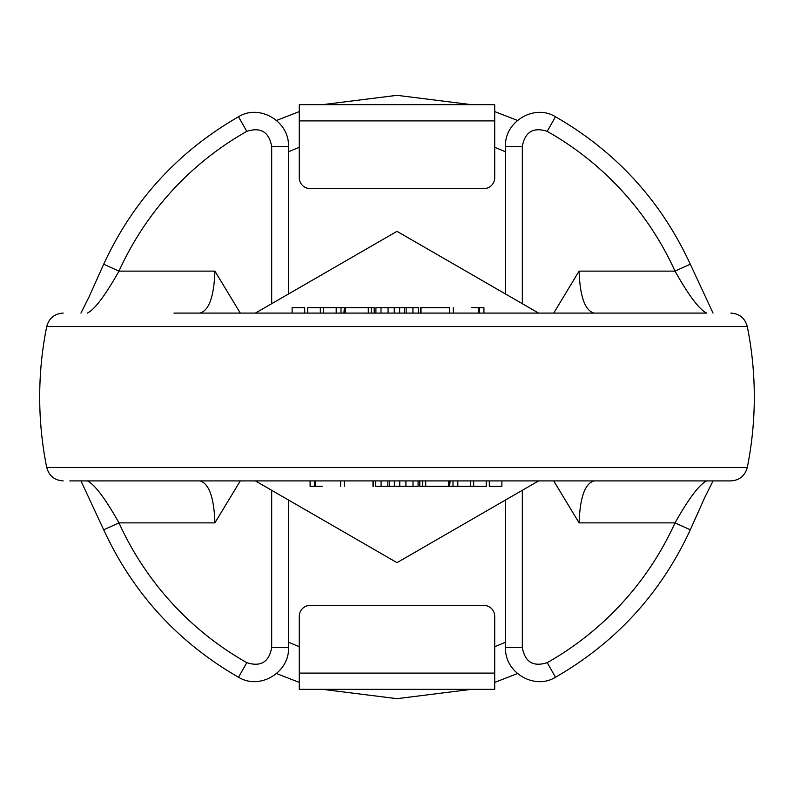 <?xml version="1.0" encoding="UTF-8"?>
<svg xmlns="http://www.w3.org/2000/svg" width="794" height="794" viewBox="0 0 794 794"><rect width="100%" height="100%" fill="white"/><g stroke="black" fill="none" stroke-linecap="round" stroke-linejoin="round"><path stroke-width="1.19" d="M373.508 480.916L344.636 480.916L372.991 480.916L372.991 486.325L373.508 486.325L373.508 480.916M713.062 480.916L704.893 497.213L690.304 529.787L675.009 522.869C688.805 498.434 699.345 484.449 706.63 480.916L724.197 480.916M747.293 467.438A357.3 357.3 0 0 0 747.293 326.562L46.707 326.562A357.3 357.3 0 0 0 46.707 467.438L747.293 467.438C744.99 475.824 739.512 480.32 730.837 480.916L69.803 480.916M255.42 313.084L397 231.342L538.58 313.084M538.58 480.916L397 562.658L255.42 480.916M199.939 313.084C209.02 310.553 214.013 296.569 214.916 271.131L240.274 313.084M240.274 480.916L214.916 522.869C214.013 497.431 209.02 483.447 199.939 480.916M288.46 499.992L288.46 647.576L271.677 647.576L271.677 490.295M690.304 529.787C660.975 593.227 616.035 642.386 555.472 677.252C534.422 690.373 504.428 672.488 505.54 647.576L505.54 499.992M594.061 480.916C584.98 483.447 579.987 497.431 579.084 522.869L553.726 480.916M553.726 313.084L579.084 271.131C579.987 296.569 584.98 310.553 594.061 313.084M87.37 480.916C94.645 484.429 105.185 498.414 118.991 522.869A305.174 305.174 0 0 0 246.785 662.653C260.73 667.119 269.027 662.097 271.677 647.576M288.46 647.576C289.87 671.625 260.303 690.582 238.528 677.252L246.785 662.653M238.528 677.252C177.965 642.386 133.025 593.227 103.696 529.787L118.991 522.869L214.916 522.869M555.472 677.252L547.215 662.653A305.174 305.174 0 0 0 675.009 522.869L579.084 522.869M505.54 647.576L522.323 647.576C524.963 662.087 533.26 667.109 547.215 662.653M501.887 480.916L501.887 486.325L489.303 486.325L489.303 480.916M486.256 480.916L486.256 486.325L473.671 486.325L473.671 480.916M473.671 486.325L457.81 486.325L457.81 480.916M314.702 480.916L314.702 486.325L310.087 486.325L310.087 480.916M314.702 486.325L315.724 486.325L315.724 480.916M315.724 486.325L322.175 486.325M373.508 486.325L372.991 486.325M381.08 480.916L381.08 486.325L375.671 486.325L375.671 480.916M381.08 486.325L387.839 486.325L387.839 480.916M387.839 486.325L389.437 486.325L389.437 480.916M389.437 486.325L394.36 486.325L394.36 480.916M394.36 486.325L399.749 486.325L399.749 480.916M399.749 486.325L405.923 486.325L405.923 480.916M405.923 486.325L412.999 486.325L412.999 480.916M412.999 486.325L418.091 486.325L418.091 480.916M419.808 480.916L419.808 486.325L422.706 486.325L422.706 480.916M422.706 486.325L448.471 486.325L448.471 480.916L448.471 486.325M449.622 480.916L449.622 486.325L450.099 480.916M450.099 486.325L457.81 486.325M314.037 313.084L320.329 313.084L320.329 307.675L307.744 307.675L307.744 313.084M298.405 313.084L304.697 313.084L304.697 307.675L292.113 307.675L292.113 313.084M173.955 313.084L706.63 313.084C699.355 309.571 688.815 295.586 675.009 271.131A305.174 305.174 0 0 0 547.215 131.347C533.27 126.881 524.973 131.903 522.323 146.424L522.323 303.705M505.54 294.008L505.54 146.424L522.323 146.424M80.938 313.084L89.107 296.787L103.696 264.213C133.025 200.773 177.965 151.614 238.528 116.748C259.578 103.627 289.572 121.512 288.46 146.424L288.46 294.008M103.696 264.213L118.991 271.131C105.195 295.567 94.655 309.551 87.37 313.084M505.54 146.424C504.13 122.375 533.697 103.419 555.472 116.748L547.215 131.347M555.472 116.748C616.035 151.614 660.975 200.773 690.304 264.213L675.009 271.131L579.084 271.131M238.528 116.748L246.785 131.347A305.174 305.174 0 0 0 118.991 271.131L214.916 271.131M288.46 146.424L271.677 146.424C269.037 131.913 260.74 126.891 246.785 131.347M320.329 307.675L336.19 307.675L336.19 313.084M479.298 313.084L479.298 307.675L483.913 307.675L483.913 313.084M479.298 307.675L478.276 307.675L478.276 313.084M478.276 307.675L471.825 307.675M420.492 307.675L449.364 307.675L420.492 307.675L420.492 313.084M421.009 307.675L421.009 313.084M412.92 313.084L412.92 307.675L418.329 307.675L418.329 313.084M412.92 307.675L406.161 307.675L406.161 313.084M406.161 307.675L404.563 307.675L404.563 313.084M404.563 307.675L399.64 307.675L399.64 313.084M399.64 307.675L394.251 307.675L394.251 313.084M394.251 307.675L388.077 307.675L388.077 313.084M388.077 307.675L381.001 307.675L381.001 313.084M381.001 307.675L375.909 307.675L375.909 313.084M374.192 313.084L374.192 307.675L371.294 307.675L371.294 313.084M371.294 307.675L345.529 307.675L345.529 313.084L345.529 307.675M344.378 313.084L344.378 307.675L343.901 313.084M343.901 307.675L336.19 307.675M494.712 616.253L494.712 689.341L299.288 689.341L299.288 616.253A10.828 10.828 0 0 1 310.107 605.425L483.893 605.425A10.828 10.828 0 0 1 494.712 616.253M299.288 177.747L299.288 104.659L494.712 104.659L494.712 177.747A10.828 10.828 0 0 1 483.893 188.575L310.107 188.575A10.828 10.828 0 0 1 299.288 177.747M271.677 303.705L271.677 146.424M288.46 642.148A268.104 268.104 0 0 0 299.288 646.663M494.712 646.663A268.104 268.104 0 0 0 505.54 642.148M522.323 490.295L522.323 647.576M425.713 486.325L425.713 480.916M505.54 151.853A268.104 268.104 0 0 0 494.712 147.337M299.288 147.337A268.104 268.104 0 0 0 288.46 151.853M368.287 307.675L368.287 313.084M494.712 673.094L299.288 673.094M299.288 120.906L494.712 120.906M517.48 673.56L494.712 682.403M471.447 689.341L397 698.67L322.553 689.341M299.288 682.403L276.52 673.56M103.696 529.787L80.958 480.916M46.707 467.438C49.01 475.824 54.488 480.32 63.163 480.916M470.395 486.325L470.395 480.916M340.666 480.916L340.666 486.325M344.388 480.916L344.388 486.325M453.007 480.916L453.007 486.325M276.52 120.44L299.288 111.597M322.553 104.659L397 95.33L471.447 104.659M494.712 111.597L517.48 120.44M690.304 264.213L713.042 313.084M747.293 326.562C744.99 318.176 739.512 313.68 730.837 313.084M46.707 326.562C49.01 318.176 54.488 313.69 63.163 313.084M323.605 307.675L323.605 313.084M453.334 313.084L453.334 307.675M449.612 313.084L449.612 307.675M340.993 313.084L340.993 307.675"/></g></svg>
